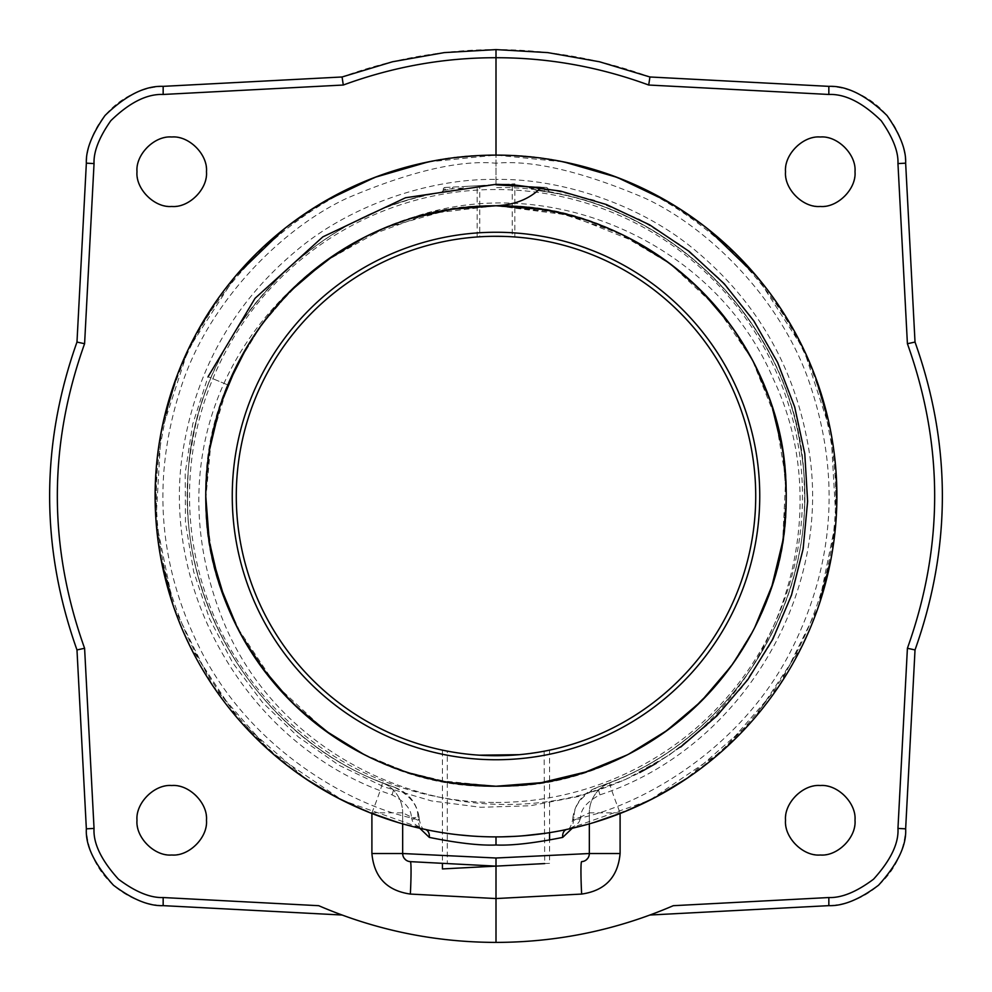 <?xml version="1.0" encoding="UTF-8"?>
<svg xmlns="http://www.w3.org/2000/svg" width="992" height="992" viewBox="0 0 992 992"><rect width="100%" height="100%" fill="white"/><g stroke="black" fill="none" stroke-linecap="round" stroke-linejoin="round"><path stroke-width="0.74" stroke-dasharray="4.96 3.72" d="M402.665 823.856L402.665 812.82A32.463 32.463 0 0 0 382.18 782.651C249.587 732.766 165.726 583.482 191.915 444.478C211.395 319.114 315.915 213.243 441.638 192.411L455.985 190.179C312.108 205.642 188.914 339.004 187.748 485.596C181.362 616.962 269.229 745.6 394.345 787.189L382.18 782.651A32.463 32.463 0 0 1 402.665 812.82A32.463 32.463 0 0 0 382.18 782.651A32.463 1.575 111.7 0 1 371.901 812.82C223.138 756.97 130.299 587.909 162.762 432.599C188.666 276.173 338.793 152.557 496 155.112L515.753 155.682M402.665 853.529L402.665 812.82L417.992 820.272L419.752 828.258M589.335 823.856L589.335 812.82A32.463 32.463 0 0 1 609.82 782.651C742.413 732.766 826.274 583.482 800.085 444.478C780.605 319.114 676.085 213.243 550.362 192.411L546.914 187.476L496 184.81L467.517 186.31L455.985 190.179C307.495 206.472 185.591 344.1 187.587 493.756C184.797 622.604 272.254 746.542 394.345 787.189C410.576 795.882 418.413 805.901 417.843 817.234L417.992 820.272A8.122 1.004 -4.7 0 0 419.294 819.603L419.07 817.123L417.843 817.234M620.099 813.49L620.099 812.82C768.862 756.97 861.701 587.909 829.238 432.599C803.334 276.173 653.207 152.557 496 155.112L496 163.221C532.493 159.824 582.031 171.43 644.602 198.04C707.879 226.994 783.283 300.254 811.096 387.773C840.931 479.285 833.714 567.945 789.421 653.765C737.639 752.506 639.17 805.157 580.58 817.954L580.097 819.206A8.122 1.004 -175.3 0 0 572.706 819.603A8.122 1.004 -175.3 0 0 574.008 820.272L589.335 812.82A32.463 32.463 0 0 1 609.82 782.651L597.655 787.189C581.424 795.882 573.587 805.901 574.157 817.234L572.248 828.258M447.305 863.573L496 866.128L447.305 863.573L447.305 751.118M521.705 864.776L496 866.128L519.808 864.875L496 866.128L442.432 863.325L442.432 750.138L443.759 750.411M448.26 751.304L451.025 751.8M468.894 754.304L479.272 755.185L468.894 754.304M496 236.282L500.898 236.319L496 236.282A259.718 259.718 0 0 1 755.718 496A259.718 259.718 0 0 1 496 755.718L505.275 755.557L496 755.718A259.718 259.718 0 0 1 236.282 496A259.718 259.718 0 0 1 496 236.282L490.408 236.332M496 866.128L544.695 863.573L544.149 751.217M512.542 755.197L496 755.718M529.629 753.536L537.862 752.333L529.629 753.536M540.975 751.8L543.752 751.291L540.975 751.8M489.589 236.356L484.964 236.505M467.517 186.31L445.086 187.476A1.947 1.947 0 0 0 443.238 189.422L443.238 190.489A1.947 1.947 28.7 0 1 441.638 192.411L445.086 187.476L496 184.81L524.483 186.31L536.015 190.179C679.892 205.642 803.086 339.004 804.252 485.596C810.638 616.962 722.771 745.6 597.655 787.189C583.693 792.496 575.447 802.478 572.93 817.123L580.58 817.954C580.506 809.336 586.954 801.635 599.912 794.852C743.578 747.832 836.516 588.529 807.228 440.622C792.806 364.548 756.102 301.642 697.091 251.894C641.167 203.906 559.686 178.163 496 179.453L496 163.221C459.507 159.824 409.969 171.43 347.398 198.04C284.121 226.994 208.717 300.254 180.904 387.773C151.069 479.285 158.286 567.945 202.579 653.765C254.361 752.506 352.83 805.157 411.42 817.954C411.494 809.336 405.046 801.635 392.088 794.852C248.422 747.832 155.484 588.529 184.772 440.622C199.194 364.548 235.898 301.642 294.909 251.894C350.833 203.906 432.314 178.163 496 179.453L496 184.81L479.768 185.665L479.768 236.778L480.847 236.716M485.41 236.493L492.85 236.294M247.058 346.766L267.58 316.944M271.92 311.525L301.68 280.414M335.308 254.299L372.434 233.38M375.584 231.917L412.226 218.116M453.654 208.866L496 205.753C416.429 206.981 348.167 235.154 291.226 290.309C235.079 348.39 206.584 416.9 205.753 495.826C202.07 650.95 339.227 789.384 496 786.247L438.65 780.518M409.994 773.202L369.024 756.995M359.712 752.246L331.216 734.923M297.315 707.569L267.728 675.254M243.462 639.046L224.936 599.738M212.449 557.975L206.324 514.191M205.778 498.964L211.147 440.374L227.85 384.933C193.601 464.876 199.9 564.659 243.462 639.046C292.628 728.475 393.973 787.363 496 786.247C381.746 787.673 270.63 714.488 227.317 605.765C175.844 485.361 219.691 334.589 325.401 261.194A290.247 290.247 0 0 0 496 786.247C652.81 789.334 789.905 651.025 786.247 495.814C790.5 341.521 650.219 200.93 496 205.753C339.81 201.884 201.686 341.955 205.753 496C201.178 649.264 340.752 790.959 496 786.247C650.752 789.694 790.054 652.327 786.247 496.074C790.326 339.748 649.698 201.636 496 205.753A290.247 290.247 0 0 0 401.76 221.489C324.57 247.318 258.924 308.772 227.85 384.933L208.06 376.724L227.85 384.933M450.591 782.663L405.778 771.863L363.258 754.106M293.644 704.072L290.346 700.798M260.995 666.326L237.224 627.428M219.902 585.516L218.686 581.659M209.324 541.372L205.753 495.826L209.337 450.529M219.84 406.683L237.2 364.622L261.256 325.314L291.226 290.309L325.909 260.822M364.399 237.311L428.333 213.764L496 205.753L569.21 215.14L638.03 242.879M450.715 782.688L406.088 771.962L363.804 754.391M325.302 730.732L275.144 684.306L236.939 626.87M219.691 584.846L209.262 540.95M205.753 496L209.3 450.802M219.802 406.807L220.385 405.034M237.076 364.858L260.921 325.76L290.544 290.991M324.781 261.64L384.276 228.123L450.653 209.324M479.768 185.665L496 184.326L513.31 184.81L496 184.81L496 155.112L476.247 155.682M513.31 184.81L496 184.326L545.513 188.294L593.762 200.062L639.53 219.356L681.665 245.669L719.076 278.343L750.82 316.535L776.091 359.302L794.245 405.53L804.834 454.051L807.575 503.651L802.404 553.052L789.446 601.003L769.048 646.276L741.706 687.754L708.127 724.346L669.154 755.148L625.791 779.352L579.13 796.378L530.348 805.764L480.711 807.29L431.446 800.916L383.83 786.78L339.066 765.278L298.282 736.92L262.52 702.448L232.686 662.743L209.548 618.797L193.676 571.727L185.479 522.734L185.182 473.072L192.77 423.981L208.06 376.724M665.979 260.735L700.662 290.197L730.546 325.041L754.49 364.002L771.85 405.74L782.576 450.046L786.247 496.074L782.564 542.091L771.801 586.396L754.416 628.134L730.707 666.736L701.059 701.394L666.512 730.868L627.738 754.627L585.392 772.136L541.049 782.725L496 786.247C648.805 790.909 789.558 652.724 786.234 497.401C790.252 342.029 655.142 204.575 498.567 205.728C516.348 204.278 530.509 198.226 541.037 187.6M541.384 209.324L586.185 220.125L628.692 237.869M667.38 261.764L701.679 291.226M730.98 325.624L754.602 364.238M769.346 398.412L771.937 406.013M782.614 450.232L786.247 496.074L782.601 541.855M771.962 585.925L763.121 609.51M754.515 627.961L730.372 667.194L700.327 702.138M665.607 731.526L626.981 754.999M585.243 772.185L541.136 782.713M498.616 205.766A290.247 290.247 0 0 0 497.302 205.766A290.247 290.247 0 0 0 496 205.753A290.247 290.247 0 0 0 205.753 496A290.247 290.247 0 0 0 496 786.247A290.247 290.247 0 0 1 205.753 496A290.247 290.247 0 0 1 496 205.753A290.247 290.247 0 0 1 786.247 496A290.247 290.247 0 0 1 496 786.247A290.247 290.247 0 0 0 786.247 496A290.247 290.247 0 0 0 496 205.753C651.967 201.674 790.45 342.215 786.247 495.913C790.922 649.053 651.471 790.897 496 786.247A290.247 290.247 0 0 0 786.247 496A290.247 290.247 0 0 0 496 205.753L558.074 212.474L617.359 232.351L670.592 264.145L716.385 307.136L752.122 359.476L775.409 417.446L785.726 478.702L782.663 541.396M773.686 580.456L772.086 585.553M754.763 627.452L731.005 666.326M701.679 700.786L667.442 730.199M628.742 754.106L586.235 771.863M680.673 747.063L656.208 763.344M325.401 261.194C213.292 342.736 165.428 479.607 223.919 622.629C288.089 778.571 488.275 851.099 639.778 772.52C778.918 699.955 839.232 516.981 773.425 379.217C713.88 238.44 539.933 166.383 401.76 221.489M593.489 822.653L558.161 831.172M557.541 831.284L549.605 832.648M548.13 832.883L541.322 833.863M539.536 834.098L533.473 834.818M520.019 836.045L519.25 836.095M512.864 836.467L511.103 836.554M509.987 836.603L506.924 836.715M501.332 836.851L490.668 836.851M537.28 157.616L542.798 158.336M557.12 160.642L560.877 161.349M586.718 167.4L587.636 167.66M613.788 176.105L614.879 176.514M642.134 188.021L645.234 189.509M677.462 207.427L709.317 230.107M710.644 231.173L742.81 260.871M746.158 264.43L770.412 293.756M771.912 295.802L796.44 334.936M803.322 348.477L815.461 377.034M828.568 421.154L834.656 457.076M835.624 466.612L836.479 512.641M836.256 516.782L831.135 558.335M819.702 602.888L808.926 631.222M802.292 645.643L754.205 718.555M751.242 721.953L686.414 778.745M655.997 797.01L653.604 798.275M625.58 811.295L622.468 812.56M454.72 157.616L449.202 158.336M434.88 160.642L431.123 161.349M405.282 167.4L404.364 167.66M378.212 176.105L377.121 176.514M349.866 188.021L346.766 189.509M314.538 207.427L282.683 230.107M281.356 231.173L249.19 260.871M245.842 264.43L221.588 293.756M220.088 295.802L195.56 334.936M188.678 348.477L176.539 377.034M163.432 421.154L157.344 457.076M156.376 466.612L155.521 512.641M155.744 516.782L160.865 558.335M172.298 602.888L183.074 631.222M189.708 645.643L237.795 718.555M240.758 721.953L305.586 778.745M336.003 797.01L338.396 798.275M366.42 811.295L369.532 812.56M398.511 822.653L433.839 831.172M434.459 831.284L442.395 832.648M443.87 832.883L450.678 833.863M452.464 834.098L458.527 834.818M471.981 836.045L472.75 836.095M479.136 836.467L480.897 836.554M482.013 836.603L485.076 836.715M425.208 829.461L425.208 829.461C422.877 829.994 420.906 826.708 419.294 819.603A8.122 1.004 -4.7 0 0 411.903 819.206C412.585 823.261 417.024 826.671 425.208 829.461L342.538 800.383L269.985 751.192L212.362 685.1L173.513 606.459L155.992 520.502L161.002 432.909L188.195 349.519L235.749 275.826M580.097 819.206C579.415 823.261 574.976 826.671 566.792 829.461L560.579 830.713M392.088 794.852L394.345 787.189C408.307 792.496 416.553 802.478 419.07 817.123L411.42 817.954L411.903 819.206M524.483 186.31L546.914 187.476A1.947 1.947 0 0 1 548.762 189.422L548.762 190.489L539.834 188.976L548.762 189.422M512.232 185.665L512.232 236.778L510.905 236.704M492.888 236.294L503.415 236.381M510.917 236.704L512.232 236.778M544.261 863.598L549.568 863.325L549.568 840.112M583.383 861.354L584.858 860.796M585.392 860.498L586.198 859.952M587.909 858.142L588.318 857.46M588.69 856.704L589.112 855.414M318.73 905.696L342.054 915.021A446.4 446.4 0 0 0 649.934 915.021L673.27 905.696M649.934 915.021L828.841 905.646A81.158 81.158 0 0 0 905.646 828.841L915.021 649.934A446.4 446.4 0 0 0 915.021 342.066L905.646 163.159A81.158 81.158 0 0 0 828.841 86.354L649.934 76.979A446.4 446.4 0 0 0 342.066 76.979L163.159 86.354A81.158 81.158 0 0 0 86.354 163.159L76.979 342.066A446.4 446.4 0 0 0 76.979 649.934L86.354 828.841A81.158 81.158 0 0 0 163.159 905.646L342.066 915.021M206.472 171.74A34.732 34.732 0 0 0 171.74 136.995A34.732 34.732 0 0 0 136.995 171.74A34.732 34.732 0 0 0 171.74 206.472A34.732 34.732 0 0 0 206.472 171.74M206.472 820.26A34.732 34.732 0 0 0 171.74 785.528A34.732 34.732 0 0 0 136.995 820.26A34.732 34.732 0 0 0 171.74 855.005A34.732 34.732 0 0 0 206.472 820.26M855.005 171.74A34.732 34.732 0 0 0 820.26 136.995A34.732 34.732 0 0 0 785.528 171.74A34.732 34.732 0 0 0 820.26 206.472A34.732 34.732 0 0 0 855.005 171.74M855.005 820.26A34.732 34.732 0 0 0 820.26 785.528A34.732 34.732 0 0 0 785.528 820.26A34.732 34.732 0 0 0 820.26 855.005A34.732 34.732 0 0 0 855.005 820.26M620.099 812.82L589.335 812.82A32.463 32.463 0 0 1 609.82 782.651A32.463 1.575 68.3 0 0 620.099 812.82M589.335 853.529L589.335 812.82M756.251 275.826L803.805 349.519L830.998 432.909L836.008 520.502L818.487 606.459L779.638 685.1L722.015 751.192L649.462 800.383L566.792 829.461C569.123 829.994 571.094 826.708 572.706 819.603L572.93 817.123L574.157 817.234M548.762 190.489A1.947 1.947 151.3 0 0 550.362 192.411L536.015 190.179L550.349 192.398C678.392 213.392 784.92 323.603 801.35 452.563C823.261 589.62 739.449 733.782 609.82 782.651M529.083 187.984L539.834 188.976A1.947 1.612 93 0 0 538.321 187.029M462.917 187.984L443.238 189.422A1.947 1.947 0 0 1 445.086 187.476M443.238 190.489L452.166 188.976A1.947 1.612 87 0 1 453.679 187.029M371.901 813.49L371.901 812.82L402.665 812.82M408.617 861.354L407.142 860.796M406.608 860.498L405.802 859.952M404.091 858.142L403.682 857.46M403.31 856.704L402.888 855.414M477.164 185.802L514.836 183.83L477.164 185.802L477.164 236.964L478.094 236.89L477.164 236.964M514.836 236.964L513.906 236.89L514.836 236.964L514.836 183.83M511.24 236.728L507.073 236.518L511.24 236.728M484.927 236.518L480.76 236.728L484.927 236.518M549.568 832.648L549.568 750.138L548.241 750.411L549.568 750.138M519.238 754.676L529.356 753.573M537.912 863.933L529.393 864.379M529.976 753.498L519.052 754.701M487.022 755.569L479.235 755.185M446.214 750.907L442.432 750.138M442.432 868.93L549.568 863.325M496 802.478A306.478 306.478 0 0 0 802.478 496A306.478 306.478 0 0 0 496 189.522A306.478 306.478 0 0 0 189.522 496A306.478 306.478 0 0 0 496 802.478M599.912 794.852L597.655 787.189C735.221 742.14 825.964 590.786 800.668 448.012C780.617 301.89 643.51 184.772 496.322 187.575M554.751 831.78L545.761 833.23M523.181 835.797L516.2 836.293M501.927 836.839L496 836.888M428.036 161.956L496 155.112L563.964 161.956M667.12 201.178L707.246 228.458M324.88 201.178L284.754 228.458M382.292 782.7C381.312 781.485 394.642 789.632 394.481 791.281M597.519 791.281C596.924 789.768 612.424 780.63 609.708 782.7M455.985 190.179L442.097 192.262"/><path stroke-width="1.49" d="M544.695 863.573L442.432 868.93L442.432 863.325L410.353 861.639A8.122 8.122 -87 0 1 402.665 853.529L402.665 823.856M649.946 915.021L828.841 905.646C843.138 906.167 859.704 899.36 878.54 885.224C897.611 864.181 906.638 845.382 905.646 828.841L915.021 649.934L907.407 648.272L897.958 828.419C898.864 843.299 890.729 860.213 873.568 879.172C856.604 891.882 841.7 898.008 828.841 897.537L673.27 905.696C616.689 930.062 557.603 942.301 496 942.4L496 898.554L581.647 894.065A32.463 1.699 87 0 1 581.647 861.639A8.122 8.122 -93 0 0 589.335 853.529L589.335 823.856M572.248 828.258L562.687 837.397C533.994 843.175 511.773 845.705 496 844.998L496 836.888A340.888 340.888 0 0 0 836.888 496A340.888 340.888 0 0 0 496 155.112A340.888 340.888 0 0 0 155.112 496A340.888 340.888 0 0 0 496 836.888M419.752 828.258L429.313 837.397C458.006 843.175 480.227 845.705 496 844.998M402.888 855.414L402.665 853.529L496 858.006L589.335 853.529L589.285 854.434M496 866.128L496 898.554L410.353 894.065A32.463 1.699 93 0 0 410.353 861.639L496 866.128L496 858.006M451.025 751.8L448.26 751.304M479.272 755.185L519.238 754.676M519.052 754.701L512.542 755.197M523.094 754.304L529.629 753.536L523.094 754.304M537.862 752.333L529.976 753.498M496 755.718A259.718 259.718 0 0 1 236.282 496A259.718 259.718 0 0 1 496 236.282A259.718 259.718 0 0 1 755.718 496A259.718 259.718 0 0 1 496 755.718L487.022 755.569M490.408 236.332L489.589 236.356M484.964 236.505L479.768 236.778M480.847 236.716L485.41 236.493M492.85 236.294L496 236.282M496 759.748A263.748 263.748 0 0 1 232.252 496A263.748 263.748 0 0 1 496 232.252A263.748 263.748 0 0 1 759.748 496A263.748 263.748 0 0 1 496 759.748M450.653 209.324L496 205.753A290.247 290.247 0 0 0 205.753 496A290.247 290.247 0 0 0 496 786.247A290.247 290.247 0 0 0 786.247 496A290.247 290.247 0 0 0 496 205.753L541.384 209.324M227.85 384.933L247.058 346.766M267.58 316.944L271.92 311.525M301.68 280.414L335.308 254.299M372.434 233.38L375.584 231.917M412.226 218.116L453.654 208.866M438.65 780.518L409.994 773.202M369.024 756.995L359.712 752.246M331.216 734.923L297.315 707.569M267.728 675.254L243.462 639.046M224.936 599.738L212.449 557.975M206.324 514.191L205.778 498.964M541.136 782.713L496 786.247L450.591 782.663M363.258 754.106L324.57 730.199M324.384 730.075L293.644 704.072M290.346 700.798L260.995 666.326M237.224 627.428L219.902 585.516M218.686 581.659L209.324 541.372M209.337 450.529L219.84 406.683M325.909 260.822L364.399 237.311M586.235 771.863L541.409 782.663L496 786.247L450.715 782.688M363.804 754.391L325.302 730.732M236.939 626.87L219.691 584.846M209.262 540.95L205.753 496M209.3 450.802L219.802 406.807M220.385 405.034L237.076 364.858M290.544 290.991L324.781 261.64M496 205.753C514.811 204.947 529.815 198.896 541.037 187.6L496 184.81L513.323 184.81L496 184.326L513.323 184.81L560.616 191.109L606.397 204.538L649.586 224.8L689.18 251.422L724.247 283.774L753.97 321.11L777.641 362.526L794.716 407.08L804.785 453.728L807.624 501.357L803.148 548.849L791.492 595.113L772.892 639.059L747.819 679.644L716.832 715.939L680.673 747.063M628.692 237.869L667.38 261.764M701.679 291.226L730.98 325.624M754.602 364.238L769.346 398.412M771.937 406.013L782.614 450.232M782.601 541.855L771.962 585.925M763.121 609.51L754.515 627.961M700.327 702.138L665.607 731.526M626.981 754.999L585.243 772.185M638.03 242.879L665.979 260.735M782.663 541.396L773.686 580.456M772.086 585.553L754.763 627.452M731.005 666.326L701.679 700.786M667.442 730.199L628.742 754.106M208.06 376.724L255.08 298.282L322.846 236.852L405.53 197.755L496 184.326M656.208 763.344L639.778 772.52M558.161 831.172L557.541 831.284M549.605 832.648L548.13 832.883M541.322 833.863L539.536 834.098M533.473 834.818L520.019 836.045M519.25 836.095L512.864 836.467M511.103 836.554L509.987 836.603M506.924 836.715L501.332 836.851M515.753 155.682L537.28 157.616M542.798 158.336L557.12 160.642M560.877 161.349L586.718 167.4M587.636 167.66L613.788 176.105M614.879 176.514L642.134 188.021M645.234 189.509L677.462 207.427M709.317 230.107L710.644 231.173M742.81 260.871L746.158 264.43M770.412 293.756L771.912 295.802M796.44 334.936L803.322 348.477M815.461 377.034L828.568 421.154M834.656 457.076L835.624 466.612M836.479 512.641L836.256 516.782M831.135 558.335L819.702 602.888M808.926 631.222L802.292 645.643M754.205 718.555L751.242 721.953M686.414 778.745L655.997 797.01M653.604 798.275L625.58 811.295M622.468 812.56L593.489 822.653M476.247 155.682L454.72 157.616M449.202 158.336L434.88 160.642M431.123 161.349L405.282 167.4M404.364 167.66L378.212 176.105M377.121 176.514L349.866 188.021M346.766 189.509L314.538 207.427M282.683 230.107L281.356 231.173M249.19 260.871L245.842 264.43M221.588 293.756L220.088 295.802M195.56 334.936L188.678 348.477M176.539 377.034L163.432 421.154M157.344 457.076L156.376 466.612M155.521 512.641L155.744 516.782M160.865 558.335L172.298 602.888M183.074 631.222L189.708 645.643M237.795 718.555L240.758 721.953M305.586 778.745L336.003 797.01M338.396 798.275L366.42 811.295M369.532 812.56L398.511 822.653M433.839 831.172L434.459 831.284M442.395 832.648L443.87 832.883M450.678 833.863L452.464 834.098M458.527 834.818L471.981 836.045M472.75 836.095L479.136 836.467M480.897 836.554L482.013 836.603M485.076 836.715L490.668 836.851M425.208 829.461A8.122 5.741 -78 0 1 429.313 837.397M566.792 829.461A8.122 5.741 -102 0 0 562.687 837.397M503.415 236.381L492.888 236.294M581.647 861.639L583.383 861.354M586.198 859.952L587.909 858.142M588.318 857.46L588.69 856.704M589.112 855.414L589.335 853.529L620.099 853.529L620.099 813.49M581.647 894.065C605.095 890.692 617.917 877.176 620.099 853.529M907.407 648.272C943.752 546.778 943.752 445.259 907.407 343.716L897.958 163.581C898.492 151.714 892.899 137.417 881.181 120.702C862.519 102.548 845.072 93.806 828.841 94.463L648.706 85.027C598.908 66.749 548.006 57.648 496 57.722L496 49.6L547.807 52.613L496 49.6L444.193 52.613L496 49.6M496 155.112L496 57.722C443.994 57.648 393.092 66.749 343.294 85.027L342.066 76.979L392.51 61.764L444.193 52.613M855.005 171.74C856.542 154.541 837.459 135.458 820.26 136.995C803.061 135.458 783.99 154.541 785.528 171.74C783.99 188.926 803.061 208.01 820.26 206.472C837.459 208.01 856.542 188.926 855.005 171.74M855.005 820.26C856.542 803.074 837.459 783.99 820.26 785.528C803.061 783.99 783.99 803.074 785.528 820.26C783.99 837.459 803.061 856.542 820.26 855.005C837.459 856.542 856.542 837.459 855.005 820.26M496 942.4C434.397 942.301 375.311 930.062 318.73 905.696L163.159 897.537C150.3 898.008 135.396 891.882 118.432 879.172C101.271 860.213 93.136 843.299 94.042 828.419L84.593 648.272L76.979 649.934C40.523 547.311 40.523 444.689 76.979 342.066L86.354 163.159C85.771 149.966 91.983 134.081 105.016 115.506C125.724 95.344 145.105 85.634 163.159 86.354L342.066 76.979L392.51 61.764M84.593 648.272C48.248 546.778 48.248 445.259 84.593 343.716L94.042 163.581C93.508 151.714 99.101 137.417 110.819 120.702C129.481 102.548 146.928 93.806 163.159 94.463L343.294 85.027M410.353 894.065C386.905 890.692 374.083 877.176 371.901 853.529L371.901 813.49M206.472 171.74C208.01 154.541 188.939 135.458 171.74 136.995C154.541 135.458 135.458 154.541 136.995 171.74C135.458 188.926 154.541 208.01 171.74 206.472C188.939 208.01 208.01 188.926 206.472 171.74M206.472 820.26C208.01 803.074 188.939 783.99 171.74 785.528C154.541 783.99 135.458 803.074 136.995 820.26C135.458 837.459 154.541 856.542 171.74 855.005C188.939 856.542 208.01 837.459 206.472 820.26M915.021 649.934C951.477 547.311 951.477 444.689 915.021 342.066L905.646 163.159C906.229 149.966 900.017 134.081 886.984 115.506C866.276 95.344 846.895 85.634 828.841 86.354L649.934 76.979L599.49 61.764L547.807 52.613M907.407 343.716L915.021 342.066M599.49 61.764L649.934 76.979L648.706 85.027M84.593 343.716L76.979 342.066L86.354 163.159L94.042 163.581M94.042 828.419L86.354 828.841L76.979 649.934L86.354 828.841C85.362 845.382 94.389 864.181 113.46 885.224C132.296 899.36 148.862 906.167 163.159 905.646L342.054 915.021M410.353 861.639L408.617 861.354M405.802 859.952L404.091 858.142M403.682 857.46L403.31 856.704M513.906 236.89L511.24 236.728L513.906 236.89M480.76 236.728L478.094 236.89L480.76 236.728M549.568 840.112L549.568 832.648M443.759 750.411L447.714 751.192M529.356 753.573L537.912 752.32M544.286 751.192L548.241 750.411L544.286 751.192M544.261 863.598L537.912 863.933M529.393 864.379L521.705 864.776M447.466 751.155L446.214 750.907M828.841 897.537L828.841 905.646M897.958 828.419L905.646 828.841M897.958 163.581L905.646 163.159M828.841 94.463L828.841 86.354M163.159 94.463L163.159 86.354L342.066 76.979M163.159 897.537L163.159 905.646M371.901 853.529L402.665 853.529M560.579 830.713L554.751 831.78M545.761 833.23L523.181 835.797M516.2 836.293L501.927 836.839M563.964 161.956L617.136 177.357L667.12 201.178M707.246 228.458L756.251 275.826M428.036 161.956L374.864 177.357L324.88 201.178M284.754 228.458L235.749 275.826"/></g></svg>
